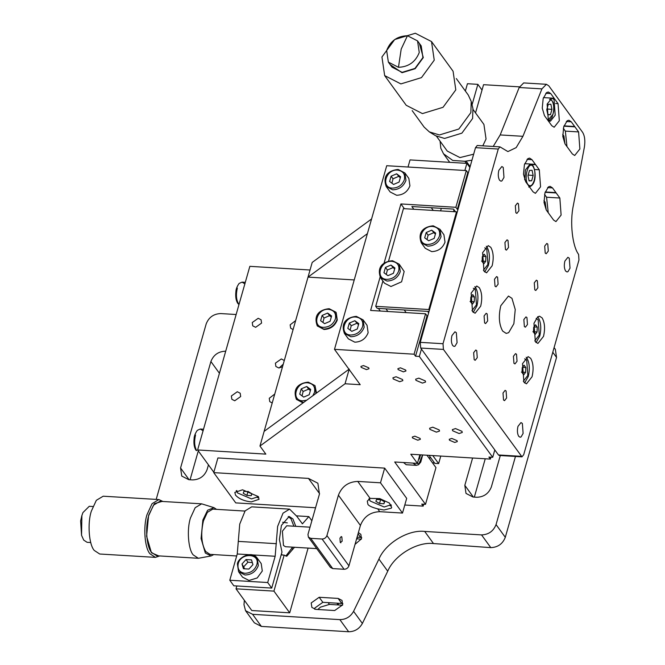 <?xml version="1.0" encoding="UTF-8"?>
<svg xmlns="http://www.w3.org/2000/svg" width="665" height="665" viewBox="0 0 665 665"><rect width="100%" height="100%" fill="white"/><g stroke="black" fill="none" stroke-linecap="round" stroke-linejoin="round"><path stroke-width="1" d="M524.668 179.816L525.408 169.982L530.138 164.014L532.316 165.435M485.699 261.362L485.899 256.524L484.203 254.188L482.316 256.69L482.117 261.528L483.812 263.864L485.699 261.362L481.535 261.104M485.899 256.524L482.599 256.324M483.413 270.231L487.935 264.429L486.797 249.209L484.768 247.829M537.062 331.96L537.262 327.122L535.566 324.794L533.679 327.296L533.48 332.134L535.175 334.47L537.062 331.96L532.889 331.71M537.262 327.122L533.953 326.922M534.776 340.837L539.29 335.035L538.16 319.807L536.131 318.435M525.599 372.358L525.799 367.521L524.103 365.193L522.208 367.695L522.017 372.533L523.712 374.869L525.599 372.358L521.427 372.109M525.799 367.521L522.49 367.321M523.313 381.236L527.827 375.434L526.697 360.206L524.668 358.826M474.236 301.76L474.436 296.923L472.74 294.587L470.853 297.089L470.654 301.927L472.35 304.262L474.236 301.76L470.072 301.503M474.436 296.923L471.136 296.723M471.951 310.63L476.473 304.828L475.334 289.608L473.305 288.228M392.749 260.863L399.208 264.18L400.297 271.603C397.903 277.654 393.472 280.805 387.005 281.062L380.546 277.754L379.457 270.331M390.962 286.507L401.61 281.81L404.162 271.486L399.208 264.18L392.516 260.713C386.407 261.179 375.8 264.628 380.546 277.754L384.503 283.199L390.962 286.507M382.899 280.987L375.708 306.324L428.784 309.524L456.506 211.836L403.431 208.635L388.526 261.17M433.497 225.967L439.956 229.284L443.921 234.728L445.01 242.151C442.616 248.203 438.185 251.353 431.71 251.619L425.251 248.303L421.294 242.858L420.205 235.435M441.045 236.707C438.651 242.758 434.22 245.909 427.753 246.166L421.294 242.858C416.548 229.733 427.163 226.283 433.264 225.817L439.956 229.284L441.045 236.707M420.687 348.044L443.43 349.416L521.992 456.847L499.249 455.475L498.459 454.96L420.687 348.044L420.263 342.35L475.508 147.663L477.237 145.494L499.972 146.865M493.214 146.458L500.188 134.937L519.182 87.506L523.688 82.926L546.431 84.297L541.925 88.877L522.931 136.308L516.181 147.605L507.91 151.578L499.98 146.865L498.26 149.035L475.508 147.663M443.43 349.416L443.006 343.722L498.26 149.035M521.992 456.847L523.712 454.677L578.966 259.99L578.6 254.396C572.307 246.017 569.73 222.176 573.33 205.593L584.369 147.214C585.35 140.847 584.751 135.876 582.59 132.293L548.8 85.843L546.431 84.297M500.787 305.734L508.459 296.058L511.975 298.352L515.242 309.516L513.87 323.722L508.667 332.666L506.206 333.406L502.682 331.095C499.033 324.628 498.401 316.174 500.787 305.734M503.006 393.023L505.117 390.347L506.09 390.987L506.614 397.978L504.527 400.654L503.53 400.014L503.006 393.023M473.655 352.674L475.774 350.006L476.738 350.638L477.262 357.637L475.184 360.305L474.178 359.665L473.655 352.674M484.078 315.95L486.19 313.281L487.162 313.913L487.686 320.912L485.608 323.581L484.602 322.941L484.078 315.95M513.43 356.29L515.541 353.622L516.514 354.262L517.038 361.253L514.951 363.93L513.945 363.29L513.43 356.29M523.845 319.566L525.965 316.897L526.938 317.538L527.461 324.528L525.375 327.197L524.369 326.565L523.845 319.566M494.502 279.225L496.614 276.557L497.586 277.189L498.11 284.188L496.024 286.856L495.026 286.216L494.502 279.225M534.269 282.841L536.389 280.173L537.353 280.805L537.877 287.804L535.799 290.472L534.793 289.84L534.269 282.841M504.926 242.501L507.038 239.832L508.01 240.464L508.534 247.455L506.447 250.131L505.442 249.491L504.926 242.501M515.342 205.776L517.461 203.099L518.434 203.739L518.949 210.73L516.871 213.407L515.865 212.767L515.342 205.776M544.693 246.117L546.805 243.448L547.777 244.08L548.301 251.079L546.223 253.747L545.217 253.107L544.693 246.117M451.942 335.592L454.951 331.793L456.34 332.691L457.079 342.65L455.035 346.166L454.07 346.448L452.69 345.542C451.252 343.007 451.011 339.69 451.942 335.592M517.977 426.365L520.986 422.566L522.366 423.472L523.114 433.43L521.069 436.938L520.105 437.229L518.717 436.323C517.287 433.78 517.038 430.463 517.977 426.365M498.841 170.323L501.851 166.524L503.239 167.43L503.979 177.389L501.934 180.897L500.969 181.188L499.59 180.281C498.151 177.746 497.91 174.421 498.841 170.323M564.876 261.104L567.885 257.305L569.273 258.203L570.013 268.161L567.968 271.669L567.004 271.96L565.624 271.054C564.186 268.519 563.945 265.202 564.876 261.104M558.06 103.674L559.323 120.731L554.161 127.248L551.809 125.71L544.46 115.644L542.249 108.121L543.172 98.528L546.688 92.502L548.342 92.003L550.728 93.566L558.06 103.674L555.641 103.532M482.615 252.675L488.21 245.618L490.77 247.297C493.43 252.01 493.896 258.178 492.15 265.784L486.564 272.841L483.995 271.162L482.615 252.675M471.152 293.074L476.738 286.017L479.307 287.696C481.967 292.409 482.424 298.577 480.687 306.183L475.093 313.24L472.532 311.561L471.152 293.074M533.97 323.273L537.769 316.756L539.564 316.216L542.133 317.903C544.793 322.616 545.25 328.776 543.513 336.39L537.918 343.448L535.358 341.768L533.97 323.273M522.507 363.672L528.101 356.615L530.67 358.302C533.33 363.015 533.787 369.175 532.05 376.789L526.456 383.846L523.895 382.167L522.507 363.672M539.298 169.783L540.562 186.84L535.4 193.349L533.047 191.819L525.707 181.753L523.496 174.23L524.419 164.637L527.927 158.603L529.589 158.112L531.967 159.675L539.298 169.783L534.585 169.5M578.6 131.919L579.872 148.977L574.71 155.485L572.349 153.956L565.009 143.889L562.798 136.367L563.721 126.774L567.228 120.739L568.891 120.249L571.268 121.811L578.6 131.919L565.333 131.113L566.987 146.599M559.847 198.02L561.11 215.078L555.948 221.595L553.588 220.057L546.248 209.99L544.037 202.476L544.959 192.875L548.475 186.848L550.13 186.35L552.515 187.912L559.847 198.02L546.572 197.222L548.234 212.7M555.907 192.609L545.242 191.969M544.569 194.454L546.572 197.222M574.668 126.508L564.003 125.86M563.33 128.345L565.333 131.113M535.367 164.371L530.62 164.08M546.214 209.941L545.159 202.168L544.012 202.094M543.962 200.522L545.159 202.168M564.976 143.84L563.92 136.059L562.773 135.993M562.723 134.413L563.92 136.059M554.128 98.262L552.116 98.146M524.61 382.982L528.259 376.556C529.997 368.95 529.539 362.782 526.88 358.069L526.156 357.255M536.073 342.583L539.722 336.158C541.46 328.552 541.002 322.384 538.342 317.671L537.628 316.856M473.247 312.375L476.896 305.958C478.634 298.344 478.177 292.184 475.517 287.471L474.802 286.648M484.71 271.977L488.359 265.559C490.097 257.945 489.639 251.786 486.98 247.072L486.265 246.25M427.67 311.386L428.659 312.75M404.229 309.973L406.149 312.617M385.974 308.868L387.886 311.503M378.393 308.41L380.297 311.037M428.784 309.524L429.357 310.314M457.079 212.625L456.506 211.836M375.708 306.324L377.18 308.336L429.025 311.469M473.156 109.617L483.921 124.438L486.049 139.002L482.807 145.826M473.663 154.189L459.939 157.58L447.254 151.071L436.489 136.242M472.042 104.846L477.869 84.347L467.445 83.715L465.367 91.03M440.08 141.196L440.82 148.278L443.513 153.781L452.757 160.448L464.868 161.279L471.959 160.182M519.456 86.857L483.555 84.688L475.542 112.9M466.14 161.121L470.13 166.616M482.025 90.074L477.869 84.347M419.374 43.408L423.297 57.581L415.16 68.703L402.026 72.709L390.172 64.621M381.943 56.982L384.661 75.594L400.879 83.915L421.477 77.622L434.245 60.174L431.519 41.562L415.309 33.25L394.702 39.543L381.943 56.982M384.661 75.594L406.224 105.286L422.433 113.599L443.04 107.306L455.799 89.866L453.081 71.255L431.519 41.562M407.454 35.727L417.554 40.906L421.228 45.96L422.923 57.556L414.968 68.428L402.125 72.344L392.026 67.165L388.36 62.111L398.46 67.298L401.195 49.085L407.454 35.727C397.288 36.06 390.355 40.989 386.656 50.515L388.36 62.111M417.554 40.906L419.258 52.51C415.509 61.961 408.576 66.891 398.46 67.298M456.315 78.561L468.293 95.062L471.236 101.479L470.862 112.593L458.842 129.027L439.432 134.953L429.341 131.894L424.154 127.123L412.167 110.614M429.341 131.894L435.558 135.718L444.561 138.445L461.884 133.158L472.607 118.495L472.94 108.57L471.236 101.479M548.284 119.7L552.956 114.471C554.278 108.669 553.937 104.014 551.917 100.531L549.514 99.293M550.861 104.222L551.942 109.401L550.437 114.696L547.852 114.821L546.771 109.65L548.276 104.347L550.861 104.222M546.962 108.985L551.942 109.401M547.794 114.538L550.437 114.696M548.301 119.725L547.137 104.081L551.867 98.112L554.045 99.534L555.208 115.186L550.479 121.146L548.301 119.725M528.027 184.596C530.354 187.015 532.407 185.66 534.178 180.556C535.5 174.745 535.159 170.099 533.139 166.607C528.633 159.675 523.247 178.81 528.027 184.596M532.091 170.306L533.164 175.477L531.659 180.78L529.074 180.905L527.993 175.726L529.498 170.431L532.091 170.306M528.185 175.07L533.164 175.477M529.016 180.622L531.659 180.78M386.872 279.358C392.641 279.125 396.589 276.316 398.717 270.929C399.682 265.401 397.446 262.218 391.993 261.362C380.122 260.106 374.777 279.2 386.872 279.358M390.945 265.061L394.927 267.995L393.422 273.298L387.928 275.659L383.946 272.725L385.451 267.421L390.945 265.061L394.619 269.084M385.451 267.421L387.363 270.04L392.849 267.679M386.257 274.429L387.363 270.04M427.628 244.462C433.389 244.23 437.337 241.42 439.474 236.033C440.43 230.506 438.193 227.322 432.74 226.466C420.87 225.211 415.525 244.304 427.628 244.462M431.693 230.165L435.675 233.107L434.17 238.403L428.676 240.763L424.694 237.829L426.199 232.526L431.693 230.165L435.367 234.188M426.199 232.526L428.11 235.144L433.597 232.783M427.005 239.533L428.11 235.144M403.53 462.524L406.182 464.719L416.415 465.342L418.559 464.727L420.77 462.075L422.682 454.96M414.312 464.004L413.763 463.148M421.435 349.067L419.332 356.448L492.707 457.304L488.916 457.079L490.379 459.091L410.787 454.237L417.437 463.372L394.694 461.984L425.509 504.344L435.957 467.62L426.938 455.217M398.41 169.633L404.869 172.942L405.966 180.365C403.564 186.416 399.133 189.575 392.666 189.833L386.207 186.524L385.118 179.093M396.631 195.277C403.098 195.02 407.529 191.869 409.923 185.818L408.834 178.395L404.869 172.942L398.177 169.475C392.076 169.949 381.469 173.39 386.207 186.524L390.172 191.969L396.631 195.277M383.971 263.49L400.912 203.947L455.866 207.297L466.315 170.572L386.722 165.718L334.487 349.341L414.079 354.196L425.567 313.797L370.613 310.447L380.106 277.081M356.623 316.532L363.082 319.84L367.047 325.285L368.136 332.708C365.742 338.759 361.303 341.918 354.836 342.176L348.377 338.867L344.42 333.414L343.323 325.991M364.171 327.263C361.777 333.315 357.346 336.473 350.879 336.731L344.42 333.414C339.674 320.289 350.28 316.848 356.382 316.374L363.082 319.84L364.171 327.263M237.33 288.095L237.33 288.103C235.851 294.537 236.233 299.749 238.486 303.747L239.026 304.379M213.831 472.258L197.613 449.956L249.849 266.332L310.048 270.007M345.044 383.772L259.965 446.049L264.138 431.361L349.225 369.083L345.044 383.772L360.206 384.694L334.487 349.341M419.332 356.448L415.542 356.216L414.079 354.196M259.965 446.049L265.834 454.12L197.613 449.956M404.794 505.009L423.189 506.132L421.718 504.112L425.509 504.344M384.669 468.118L406.681 498.376L402.5 513.064L379.765 511.676C370.355 512.05 363.905 516.639 360.422 525.441L338.41 495.184C341.893 486.381 348.344 481.793 357.753 481.418L380.488 482.807L384.669 468.118L217.904 457.944L213.731 472.632L308.477 478.409L317.878 483.231L319.458 494.029L307.97 534.419L308.369 537.12L310.713 538.326L322.084 539.024C324.437 538.924 326.05 537.777 326.922 535.583L338.41 495.184M403.381 371.86L398.127 369.607L397.878 368.693L400.446 367.82L405.7 370.072L405.949 370.987L403.381 371.86M454.744 442.458L449.482 440.213L449.241 439.291L451.809 438.426L457.063 440.671L457.312 441.593L454.744 442.458M366.432 369.599L361.17 367.354L360.92 366.44L363.489 365.567L368.751 367.812L369 368.734L366.432 369.599M417.786 440.205L412.533 437.952L412.283 437.038L414.852 436.174L420.114 438.418L420.355 439.332L417.786 440.205M399.682 381.71L393.223 378.95L392.915 377.82L396.074 376.747L402.541 379.516L402.84 380.646L399.682 381.71M436.373 432.142L429.906 429.382L429.607 428.252L432.765 427.179L439.224 429.947L439.532 431.078L436.373 432.142M422.425 383.098L415.957 380.338L415.658 379.208L418.817 378.136L425.284 380.904L425.583 382.034L422.425 383.098M459.108 433.53L452.649 430.762L452.341 429.64L455.5 428.568L461.967 431.336L462.266 432.466L459.108 433.53M492.707 457.304L494.802 449.931M404.362 208.685L400.912 203.947M425.567 313.797L427.038 315.817L427.778 315.858M468.426 172.634L467.778 172.592L457.337 209.317L458.002 209.359M457.337 209.317L455.866 207.297M413.829 209.259L411.851 206.541L453.547 209.084L455.5 211.778M433.264 210.431L431.294 207.729M427.038 315.817L415.542 356.216M467.778 172.592L466.315 170.572M490.379 459.091L490.92 457.196M264.138 431.361L312.201 262.426L371.577 218.968M408.011 167.015L410.039 159.908L466.888 163.374L469.881 167.497M464.86 170.489L466.888 163.374M282.509 366.797L278.776 367.961L275.884 366.482L275.401 363.165L281.345 358.934L284.296 360.513M258.203 318.294L261.087 319.774L261.578 323.09L255.634 327.321L252.742 325.842L252.259 322.525L258.203 318.294M293.09 329.591L290.647 328.153L290.156 324.836L295.651 320.597M237.305 391.743L240.198 393.223L240.68 396.54L234.737 400.771L231.852 399.291L231.362 395.974L237.305 391.743M272.201 403.04L269.749 401.602L269.267 398.285L274.753 394.046M423.73 504.236L423.189 506.132M279.142 367.969L283.257 364.179M380.488 482.807L402.5 513.064M315.551 507.761L235.743 502.89L213.731 472.632M235.551 495.167L234.82 492.416L242.525 489.806L258.294 496.556L259.034 499.307L251.328 501.909C244.188 501.111 238.935 498.858 235.551 495.167M322.084 539.024L344.096 569.282C346.448 569.182 348.061 568.035 348.934 565.84L360.422 525.441M342.159 541.202L340.272 542.449L339.956 538.176L341.253 536.547L341.843 536.938L342.159 541.202M340.887 542.831L340.272 542.449M344.096 569.282L332.724 568.583L330.38 567.378L308.369 537.12M236.89 491.867L236.175 490.82M258.718 497.229L257.563 497.744M383.979 510.005L391.278 508.193L391.685 507.403L389.424 503.056L379.865 498.634L370.081 498.368L367.296 501.136L367.903 504.336C368.851 505.907 372.117 507.412 377.703 508.85L383.979 510.005M369.541 499.964L368.851 498.958M391.369 505.325L390.214 505.841M417.437 463.372L419.873 454.794M354.229 279.94L308.02 277.114L367.396 233.656M329.433 308.859L336.182 312.575L337.271 319.998C334.877 326.05 330.447 329.208 323.98 329.466L317.38 325.958M303.016 402.907L296.482 399.399M308.535 382.309L314.994 385.617L316.482 393.048M195.543 434.985L195.535 434.993C194.064 441.435 194.446 446.647 196.69 450.637L195.992 450.28C194.188 447.479 193.565 443.572 194.105 438.559C194.155 436.099 195.227 433.364 197.306 430.346L200.273 429.033L203.158 430.82M303.531 402.525L296.332 399.2C291.586 386.066 302.193 382.624 308.294 382.159L314.994 385.617L315.966 393.422M296.623 399.599L295.235 391.776M317.521 326.149L317.222 325.75C312.484 312.617 323.09 309.175 329.192 308.71L335.892 312.176L336.98 319.599C334.586 325.651 330.148 328.801 323.68 329.059L317.222 325.75L316.133 318.327M391.02 504.752L384.171 507.004L370.106 500.986L369.424 498.625M380.97 499.723L384.619 501.876L383.904 503.754L379.524 503.488L375.866 501.335L376.59 499.457L380.97 499.723M380.671 499.448L379.524 503.488M383.904 503.754L384.461 501.776M258.369 496.655L251.52 498.908L237.455 492.89L236.782 490.512M248.311 491.626L251.969 493.779L251.254 495.658L246.873 495.392L243.215 493.239L243.939 491.36L248.311 491.626M248.02 491.352L246.873 495.392M251.254 495.658L251.811 493.679M416.016 463.281L418.983 463.754L422.566 454.951M420.546 454.827L419.332 459.074L418.651 459.099M419.332 459.074L418.667 459.033M392.541 188.129C398.302 187.896 402.25 185.086 404.387 179.691C405.351 174.172 403.106 170.98 397.662 170.132C385.791 168.868 380.438 187.971 392.541 188.129M396.606 173.823L400.588 176.765L399.083 182.069L393.589 184.429L389.607 181.487L391.111 176.192L396.606 173.823L400.28 177.854M391.111 176.192L393.023 178.81L398.518 176.449M391.918 183.191L393.023 178.81M350.746 335.019C356.515 334.794 360.463 331.985 362.591 326.59C363.556 321.062 361.319 317.878 355.866 317.03C343.996 315.767 338.651 334.861 350.746 335.019M354.819 320.721L358.801 323.664L357.296 328.967L351.802 331.328L347.82 328.385L349.325 323.082L354.819 320.721L358.493 324.753M349.325 323.082L351.236 325.709L356.723 323.348M350.131 330.089L351.236 325.709M310.405 390.53L308.635 389.125L303.149 391.486L302.043 395.866M303.149 391.486L301.237 388.867L299.732 394.162L303.714 397.105L309.208 394.744L310.713 389.441L306.731 386.506L308.635 389.125M306.731 386.506L301.237 388.867M312.882 395.683L314.503 392.375C315.468 386.847 313.232 383.655 307.779 382.807C295.908 381.552 290.563 400.646 302.658 400.804L306.615 400.264M331.295 317.08L329.532 315.675L324.038 318.036L322.932 322.425M324.038 318.036L322.134 315.418L320.621 320.721L324.611 323.656L330.098 321.295L331.611 315.991L327.621 313.057L329.532 315.675M327.621 313.057L322.134 315.418M323.556 327.355C329.316 327.122 333.265 324.312 335.401 318.926C336.365 313.398 334.121 310.214 328.676 309.358C316.806 308.103 311.453 327.197 323.556 327.355M250.788 554.818L257.247 558.135L258.336 565.549C255.942 571.601 251.503 574.751 245.036 575.009L238.577 571.701L237.488 564.277M242.534 577.154L249.001 580.462L257.214 577.96L262.293 571.011L261.212 563.587L257.247 558.135C251.52 549.872 237.663 558.06 237.413 564.003L238.577 571.701L242.534 577.154M432.799 455.575L438.626 463.613L440.779 456.065M244.363 600.304L243.972 604.651L245.543 610.694L252.592 614.31L339.857 619.63C345.891 619.556 350.463 616.796 353.581 611.335L378.925 559.082C385.509 543.205 408.377 529.39 424.694 531.435L481.551 534.909C488.6 534.627 493.438 531.185 496.057 524.585L515.466 456.448M236.142 314.512L220.697 313.572C213.64 313.855 208.802 317.288 206.192 323.888L156.192 499.407M308.094 548.093L289.699 612.822L251.794 610.537L236.025 588.824L236.831 585.973M434.519 462.94L432.466 462.815M358.385 532.607L360.837 534.336L361.486 538.783L355.035 544.377M319.183 597.27L338.136 598.425L342.01 600.412L342.666 604.867L334.686 610.537L315.734 609.381L311.86 607.394L311.203 602.947L319.183 597.27L322.849 602.315L314.869 607.993L314.653 609.223M500.304 455.533L491.352 486.955C488.733 493.546 483.904 496.988 476.847 497.27L473.056 497.038L466.007 493.422L464.818 485.334L472.607 458.01M208.453 464.852L207.098 469.606C204.479 476.207 199.65 479.64 192.592 479.922L188.802 479.689L181.753 476.074L180.564 467.985L210.896 361.527C213.507 354.927 218.344 351.486 225.402 351.203L225.701 351.228M339.857 619.63L348.651 631.75C354.694 631.675 359.266 628.907 362.383 623.454L387.728 571.202L378.925 559.082M348.651 631.75L261.387 626.422L254.338 622.806L245.543 610.694M554.095 347.612L555.35 349.341L556.538 357.429L505.292 537.312C502.682 543.912 497.844 547.345 490.787 547.627L433.497 543.554C417.179 541.51 394.312 555.317 387.728 571.202M342.55 605.225L329.424 604.41L320.439 607.145L317.803 609.506M361.378 539.14L356.606 538.858M485.251 458.784L474.328 497.121M198.012 451.892L190.074 479.773M356.723 538.459L357.03 538.891M336.906 603.172L338.211 604.967M358.036 533.829L360.63 537.395L361.71 537.561M360.63 537.395L357.08 537.179M338.136 598.425L341.802 603.471L342.882 603.637M341.802 603.471L322.849 602.315M428.792 457.769L430.854 457.894M438.626 463.613L434.844 463.38L429.008 455.35M233.822 585.79L229.791 580.237L237.247 553.987L239.724 524.12L245.127 510.853L251.694 506.846L289.599 509.141L283.032 513.147L277.629 526.406L275.16 556.273L267.696 582.532L271.727 588.084L233.822 585.79M289.599 509.141L296.814 516.314L302.409 523.845L308.843 516.597L296.615 515.857M287.305 522.865L282.65 522.283M308.843 516.597L311.86 520.753M289.699 612.822L273.93 591.11L236.025 588.824M273.93 591.11L284.163 555.1L281.154 554.918M295.784 526.331L292.916 518.924L289.159 516.472L281.403 525.417L279.416 539.606L281.968 552.066L271.727 588.084M284.163 555.1L286.756 556.264L294.52 547.27M288.203 516.539L291.021 518.808L293.888 526.215M292.625 547.154L285.817 556.081M229.791 580.237L267.696 582.532M159.658 555.948L155.435 557.37L99.708 554.012L94.255 550.437C88.927 544.677 87.323 523.097 91.329 511.186L96.334 500.313L103.2 496.206L158.918 499.565L162.942 501.493M155.435 557.37L149.982 553.804C144.654 548.043 143.042 526.464 147.048 514.552L152.061 503.671L158.918 499.565M158.711 555.89L151.437 552.781L146.599 536.264L148.628 515.225L154.405 503.646L161.994 501.435M198.369 558.284L156.674 555.765L151.537 552.399C146.516 546.971 145.003 526.647 148.777 515.425L153.49 505.184L159.957 501.31L201.653 503.829L195.186 507.694L190.473 517.944C186.699 529.165 188.212 549.49 193.232 554.918L198.369 558.284L211.063 555.957L205.335 553.039L201.088 538.534L202.875 520.038L207.621 510.23L213.972 507.661L216.524 509.348M90.748 542.54L87.098 542.316L83.707 540.096L81.546 535.292L81.886 515.599L80.631 520.894L81.546 535.292M92.925 506.514L89.268 506.289L82.917 512.599L81.886 515.599M213.972 507.661L201.653 503.829M213.789 554.585L211.063 555.957M236.69 555.973L210.015 554.361L205.751 551.568C201.337 543.737 200.572 533.496 203.457 520.853L207.38 512.341L212.75 509.124L244.969 511.069M281.395 554.07L282.268 554.984M316.723 548.608L285.426 546.721L283.456 545.433L282.392 531.202L286.698 525.782L310.031 527.187M315.069 546.339L316.365 548.126M238.186 563.745C237.23 569.207 239.475 572.39 244.911 573.305C250.738 573.072 254.687 570.262 256.757 564.876C260.613 553.272 240.896 552.141 238.186 563.745M252.941 564.643L248.901 569.065L243.432 568.733L242.002 563.978L246.042 559.556L251.52 559.888L252.941 564.643M244.662 568.808L242.002 563.978M246.042 559.556L247.954 562.183L252.326 562.59M243.905 566.605L247.954 562.183M443.006 343.722L420.263 342.35M521.202 456.331L498.459 454.96M519.182 87.506L541.925 88.877M500.188 134.937L522.931 136.308M545.134 192.293L556.181 192.958M563.895 126.184L574.942 126.857M531.609 164.471L535.633 164.721M553.039 98.528L554.394 98.611M552.515 187.912L547.578 187.621M571.268 121.811L566.339 121.512M531.967 159.675L527.029 159.376M550.728 93.566L545.79 93.275M464.868 161.279L466.365 163.349M319.566 493.646L308.477 478.409M326.922 535.583L348.934 565.84M310.713 538.326L332.724 568.583M357.753 481.418L370.081 498.368M377.703 508.85L379.765 511.676M362.383 623.454L353.581 611.335M261.387 626.422L252.592 614.31M552.781 352.259L556.538 357.429M496.057 524.585L505.292 537.312M481.551 534.909L490.787 547.627M357.728 538.908L356.914 537.786M338.901 604.992L337.621 603.221M328.144 602.64L329.424 604.41M433.497 543.554L424.694 531.435M464.818 485.334L473.339 497.054M210.896 361.527L219.425 373.273M180.564 467.985L189.084 479.706M238.494 541.401L276.399 543.687M237.247 553.987L248.91 554.685M252.118 554.884L275.16 556.273M549.174 120.639L552 117.464L553.662 111.653L553.879 107.531L553.122 102.535L550.512 98.47M528.75 187.056C536.938 184.986 535.915 170.88 533.022 165.801L530.138 164.014L524.71 163.69M449.723 162.327L443.513 153.781M543.463 97.605L551.867 98.112M550.479 121.146L548.376 121.022M416.415 465.342L413.539 463.555M238.968 304.57L237.779 303.381C235.984 300.58 235.352 296.673 235.892 291.669C235.95 289.209 237.014 286.465 239.092 283.448L242.068 282.135L244.944 283.922M453.464 211.653L454.012 209.724M242.068 282.135L245.294 282.334M200.273 429.033L203.507 429.233M441.311 208.336L440.596 210.872M292.517 549.631L291.91 547.112M82.917 512.599L81.604 516.381"/></g></svg>
